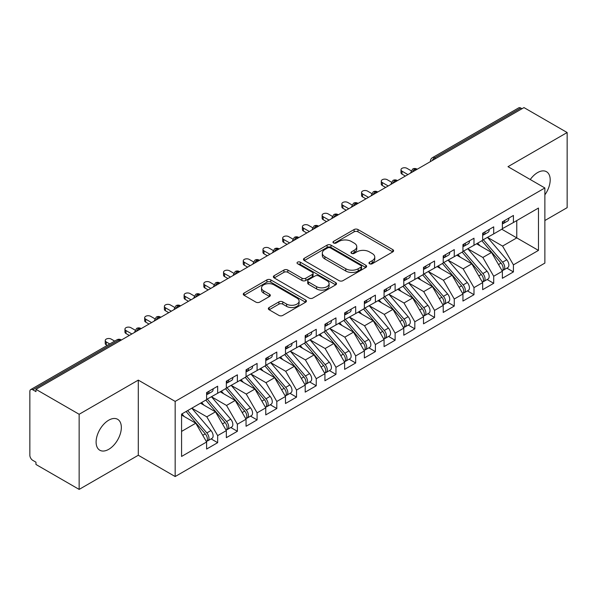 <?xml version="1.0" encoding="UTF-8"?>
<svg xmlns="http://www.w3.org/2000/svg" width="597" height="597" viewBox="0 0 597 597"><rect width="100%" height="100%" fill="white"/><g stroke="black" fill="none" stroke-linecap="round" stroke-linejoin="round"><path stroke-width="0.9" d="M369.536 263.755A1.918 1.104 0 0 0 372.244 263.755L392.811 251.882A2.739 1.582 0 0 0 393.61 250.762A2.739 1.582 0 0 0 392.811 249.65L357.976 229.532A2.739 1.582 0 0 0 354.103 229.532L333.536 241.404A1.918 1.104 0 0 0 332.977 242.188A1.918 1.104 0 0 0 333.536 242.972A1.918 1.104 0 0 0 336.253 242.972L338.909 241.434A8.761 5.06 0 0 1 351.297 241.434L354.2 243.113A8.761 5.06 0 0 1 356.767 246.688A8.761 5.06 0 0 1 354.2 250.262L351.536 251.8A1.918 1.104 0 0 0 350.976 252.583A1.918 1.104 0 0 0 351.536 253.367A1.918 1.104 0 0 0 354.245 253.367L356.909 251.83A8.761 5.06 0 0 1 369.297 251.83L372.2 253.501A8.761 5.06 0 0 1 374.767 257.076A8.761 5.06 0 0 1 372.2 260.658L369.536 262.187A1.918 1.104 0 0 0 368.976 262.971A1.918 1.104 0 0 0 369.536 263.755L369.536 262.187M108.721 449.332A17.843 10.306 120 0 0 120.378 433.609A17.843 10.306 120 0 0 117.646 419.31A17.843 10.306 120 0 0 108.721 420.191A17.843 10.306 120 0 0 97.065 435.922A17.843 10.306 120 0 0 99.796 450.22A17.843 10.306 120 0 0 108.721 449.332M544.867 194.846A17.843 10.306 120 0 0 546.494 171.712A17.843 10.306 120 0 0 537.576 172.593A17.843 10.306 120 0 0 530.255 179.525M269.143 307.53A2.739 1.582 0 0 0 268.337 308.649A2.739 1.582 0 0 0 269.143 309.761L278.911 315.41A2.739 1.582 0 0 0 282.784 315.41L305.619 302.224A2.739 1.582 0 0 0 306.425 301.104A2.739 1.582 0 0 0 305.619 299.985L270.784 279.874A2.739 1.582 0 0 0 266.911 279.874L244.076 293.06A2.739 1.582 0 0 0 243.278 294.179A2.739 1.582 0 0 0 244.076 295.291L255.882 302.112A2.739 1.582 0 0 0 259.755 302.112L269.523 296.47A2.739 1.582 0 0 0 270.329 295.351A2.739 1.582 0 0 0 269.523 294.231L263.673 290.851A7.321 4.224 0 0 1 261.531 287.866A7.321 4.224 0 0 1 266.046 283.956A7.321 4.224 0 0 1 274.023 284.873L296.963 298.112A7.321 4.224 0 0 1 299.104 301.104A7.321 4.224 0 0 1 294.582 305.007A7.321 4.224 0 0 1 286.605 304.089L282.784 301.888A2.739 1.582 0 0 0 278.911 301.888L269.143 307.53L269.143 309.761M544.867 220.524L567.15 207.659L567.15 132.527L523.972 107.594L35.962 389.341L35.962 391.617L32.805 389.796A4.179 2.418 -120 0 0 30.716 389.587A4.179 2.418 -120 0 0 29.85 391.505L29.85 455.257A4.179 2.418 -120 0 0 32.805 460.377L35.962 462.197L35.962 464.473L79.147 489.406L138.295 455.257L175.167 476.54L175.167 401.408L138.295 380.117L79.147 414.273L35.962 389.341M567.15 132.527L507.995 166.675L544.867 187.965L175.167 401.408M339.103 280.657A2.739 1.582 0 0 0 342.976 280.657L365.812 267.471A2.739 1.582 0 0 0 366.618 266.352A2.739 1.582 0 0 0 365.812 265.232L330.977 245.121A2.739 1.582 0 0 0 327.104 245.121L304.269 258.307A2.739 1.582 0 0 0 303.463 259.426A2.739 1.582 0 0 0 304.269 260.546L339.103 280.657M298.358 264.173A1.918 1.104 0 0 1 300.298 264.441L300.298 262.165L335.715 282.612A2.739 1.582 0 0 1 336.521 283.732A2.739 1.582 0 0 1 335.715 284.844L312.88 298.03A2.739 1.582 0 0 1 309.007 298.03L274.172 277.918L274.172 275.68A2.739 1.582 0 0 0 273.366 276.799A2.739 1.582 0 0 0 274.172 277.918M274.172 275.68L283.948 270.038A2.739 1.582 0 0 1 287.814 270.038L301.948 278.195A2.739 1.582 0 0 0 305.813 278.195L312.298 274.456A2.739 1.582 0 0 0 313.104 273.336A2.739 1.582 0 0 0 312.298 272.217L297.59 263.725A1.918 1.104 0 0 1 297.03 262.949A1.918 1.104 0 0 1 298.209 261.926A1.918 1.104 0 0 1 300.298 262.165M175.167 476.54L544.867 263.098L544.867 187.965M501.786 229.233L538.464 250.404L538.464 208.054L513.42 222.517L513.42 215.457L502.375 221.83L502.375 228.89L493.704 233.897L493.704 226.838L482.66 233.211L482.66 240.27L473.988 245.277L473.988 238.225L462.944 244.598L462.944 251.658L454.265 256.665L454.265 249.606L443.228 255.979L443.228 263.038L434.549 268.046L434.549 260.993L423.512 267.366L423.512 274.426L414.833 279.433L414.833 272.374L403.788 278.747L403.788 285.806L395.117 290.814L395.117 283.754L384.072 290.135L384.072 297.194L375.401 302.201L375.401 295.142L364.357 301.515L364.357 308.574L355.678 313.582L355.678 306.522L344.641 312.903L344.641 319.955L335.962 324.969L335.962 317.91L324.925 324.283L324.925 331.342L316.246 336.35L316.246 329.29L305.201 335.671L305.201 342.723L296.53 347.738L296.53 340.678L285.485 347.051L285.485 354.111L276.814 359.118L276.814 352.058L265.769 358.431L265.769 365.491L257.091 370.506L257.091 363.446L246.054 369.819L246.054 376.879L237.375 381.886L237.375 374.826L226.338 381.199L226.338 388.259L217.659 393.266L217.659 386.214L206.614 392.587L206.614 399.647L181.578 414.102L181.578 456.451L206.614 441.989L195.771 423.206L181.578 415.012M538.464 250.404L513.42 264.859L502.577 246.076L487.592 237.427M506.868 268.135L513.42 271.919L513.42 264.859M513.42 271.919L502.375 278.292L502.375 271.239L493.704 276.247L482.861 257.464L467.869 248.807M487.152 279.523L493.704 283.306L493.704 276.247M493.704 283.306L482.66 289.679L482.66 282.62L473.988 287.627L463.138 268.844L448.153 260.195M467.429 290.903L473.988 294.687L473.988 287.627M473.988 294.687L462.944 301.06L462.944 294L454.265 299.015L443.422 280.232L428.437 271.575M447.713 302.283L454.265 306.067L454.265 299.015M454.265 306.067L443.228 312.447L443.228 305.388L434.549 310.395L423.706 291.612L408.721 282.963M427.997 313.671L434.549 317.455L434.549 310.395M434.549 317.455L423.512 323.828L423.512 316.768L414.833 321.783L403.99 303L389.005 294.343M408.281 325.052L414.833 328.835L414.833 321.783M414.833 328.835L403.788 335.215L403.788 328.156L395.117 333.163L384.274 314.38L369.282 305.731M388.565 336.439L395.117 340.223L395.117 333.163M395.117 340.223L384.072 346.596L384.072 339.536L375.401 344.551L364.551 325.761L349.566 317.111M368.842 347.82L375.401 351.603L375.401 344.551M375.401 351.603L364.357 357.984L364.357 350.924L355.678 355.931L344.835 337.148L329.85 328.499L348.991 350.857L344.85 353.245A5.574 3.216 60 0 1 347.006 358.543A5.574 3.216 60 0 1 345.85 361.095A5.574 3.216 60 0 1 344.947 361.357M349.126 359.207L355.678 362.991L355.678 355.931M355.678 362.991L344.641 369.364L344.641 362.304L335.962 367.312L325.119 348.529L310.134 339.88M329.41 370.588L335.962 374.371L335.962 367.312M335.962 374.371L324.925 380.752L324.925 373.692L316.246 378.699L305.403 359.916L290.418 351.267L309.559 373.618L305.418 376.013A5.574 3.216 60 0 1 307.567 381.311A5.574 3.216 60 0 1 306.418 383.864A5.574 3.216 60 0 1 305.515 384.125M309.694 381.976L316.246 385.759L316.246 378.699M316.246 385.759L305.201 392.132L305.201 385.072L296.53 390.08L285.687 371.297L270.695 362.648M289.978 393.356L296.53 397.139L296.53 390.08M296.53 397.139L285.485 403.512L285.485 396.46L276.814 401.468L265.963 382.684L250.979 374.028M270.254 404.744L276.814 408.527L276.814 401.468M276.814 408.527L265.769 414.9L265.769 407.841L257.091 412.848L246.248 394.065L231.263 385.416M250.539 416.124L257.091 419.907L257.091 412.848M257.091 419.907L246.054 426.28L246.054 419.228L237.375 424.236L226.532 405.453L211.547 396.796M230.823 427.512L237.375 431.295L237.375 424.236M237.375 431.295L226.338 437.668L226.338 430.609L217.659 435.616L206.816 416.833L191.831 408.184M211.107 438.892L217.659 442.675L217.659 435.616M217.659 442.675L206.614 449.048L206.614 441.989M206.614 399.415L217.659 393.266M181.578 431.407L195.771 423.206M226.338 388.035L237.375 381.886M206.816 416.833L215.487 411.826L200.502 403.176M226.338 430.609L215.487 411.826M246.054 376.647L257.091 370.506M226.532 405.453L235.211 400.445L220.218 391.789M246.054 419.228L235.211 400.445M265.769 365.267L276.814 359.118M246.248 394.065L254.926 389.057L239.942 380.408M265.769 407.841L254.926 389.057M285.485 353.879L296.53 347.738M265.963 382.684L274.642 377.677L259.658 369.021M285.485 396.46L274.642 377.677M305.201 342.499L316.246 336.35M285.687 371.297L294.358 366.289L279.374 357.64M305.201 385.072L294.358 366.289M324.925 331.111L335.962 324.969M305.403 359.916L314.074 354.909L299.09 346.253M324.925 373.692L314.074 354.909M344.641 319.731L355.678 313.582M325.119 348.529L333.798 343.521L318.805 334.872M344.641 362.304L333.798 343.521M364.357 308.35L375.401 302.201M344.835 337.148L353.514 332.141L338.529 323.484M364.357 350.924L353.514 332.141M384.072 296.963L395.117 290.814M364.551 325.761L373.229 320.753L358.245 312.104M384.072 339.536L373.229 320.753M403.788 285.582L414.833 279.433M384.274 314.38L392.945 309.373L377.961 300.716M403.788 328.156L392.945 309.373M423.512 274.195L434.549 268.046M403.99 303L412.661 297.985L397.677 289.336M423.512 316.768L412.661 297.985M443.228 262.814L454.265 256.665M423.706 291.612L432.385 286.605L417.393 277.956M443.228 305.388L432.385 286.605M462.944 251.427L473.988 245.277M443.422 280.232L452.101 275.217L437.116 266.568M462.944 294L452.101 275.217M482.66 240.046L493.704 233.897M463.138 268.844L471.817 263.837L456.832 255.188M482.66 282.62L471.817 263.837M521.994 108.729L520.815 108.05L434.601 157.824L435.78 158.511M432.235 160.556A4.179 2.418 120 0 1 434.601 157.824A4.179 2.418 60 0 0 432.512 157.615L518.726 107.841A4.179 2.418 60 0 1 520.815 108.05M502.375 228.658L513.42 222.517M502.577 246.076L516.771 237.882L516.771 220.577L538.464 208.054M482.861 257.464L491.532 252.456L476.548 243.8M502.375 271.239L491.532 252.456M79.147 414.273L79.147 489.406M138.295 455.257L138.295 380.117M415.967 169.951L414.781 169.264A4.179 2.418 -120 0 0 412.691 169.055A4.179 2.418 -120 0 0 412.646 169.085L410.699 172.623A4.179 2.418 0 0 0 410.743 172.966M396.251 181.331L395.065 180.652A4.179 2.418 -120 0 0 392.975 180.443A4.179 2.418 -120 0 0 392.923 180.473L390.983 184.003A4.179 2.418 0 0 0 391.02 184.346M376.535 192.719L375.349 192.033A4.179 2.418 -120 0 0 373.259 191.824A4.179 2.418 -120 0 0 373.207 191.853L371.259 195.391A4.179 2.418 0 0 0 371.304 195.734M356.812 204.099L355.633 203.42A4.179 2.418 -120 0 0 353.543 203.211A4.179 2.418 -120 0 0 353.491 203.241L351.543 206.771A4.179 2.418 0 0 0 351.588 207.114M337.096 215.487L335.917 214.801A4.179 2.418 -120 0 0 333.82 214.592A4.179 2.418 -120 0 0 333.775 214.621L331.828 218.159A4.179 2.418 0 0 0 331.872 218.502M317.38 226.867L316.194 226.181A4.179 2.418 -120 0 0 314.104 225.979A4.179 2.418 -120 0 0 314.059 226.009L312.112 229.539A4.179 2.418 0 0 0 312.156 229.882M297.664 238.248L296.478 237.569A4.179 2.418 -120 0 0 294.388 237.36A4.179 2.418 -120 0 0 294.336 237.39L292.396 240.927A4.179 2.418 0 0 0 292.433 241.27M277.948 249.636L276.762 248.949A4.179 2.418 -120 0 0 274.672 248.748A4.179 2.418 -120 0 0 274.62 248.777L272.672 252.307A4.179 2.418 0 0 0 272.717 252.65M258.225 261.016L257.046 260.337A4.179 2.418 -120 0 0 254.956 260.128A4.179 2.418 -120 0 0 254.904 260.158L252.956 263.695A4.179 2.418 0 0 0 253.001 264.038M238.509 272.404L237.33 271.717A4.179 2.418 -120 0 0 235.233 271.516A4.179 2.418 -120 0 0 235.188 271.538L233.24 275.075A4.179 2.418 0 0 0 233.285 275.418M218.793 283.784L217.607 283.105A4.179 2.418 -120 0 0 215.517 282.896A4.179 2.418 -120 0 0 215.472 282.926L213.525 286.463A4.179 2.418 0 0 0 213.569 286.806M199.077 295.172L197.891 294.485A4.179 2.418 -120 0 0 195.801 294.276A4.179 2.418 -120 0 0 195.749 294.306L193.809 297.843A4.179 2.418 0 0 0 193.846 298.187M179.354 306.552L178.175 305.873A4.179 2.418 -120 0 0 176.085 305.664A4.179 2.418 -120 0 0 176.033 305.694L174.085 309.231A4.179 2.418 0 0 0 174.13 309.574M159.638 317.94L158.459 317.253A4.179 2.418 -120 0 0 156.369 317.044A4.179 2.418 -120 0 0 156.317 317.074L154.369 320.611A4.179 2.418 0 0 0 154.414 320.955M139.922 329.32L138.743 328.641A4.179 2.418 -120 0 0 136.646 328.432A4.179 2.418 -120 0 0 136.601 328.462L134.653 331.992A4.179 2.418 0 0 0 134.698 332.335M370.304 264.023L372.2 262.934A8.761 5.06 0 0 0 374.767 259.359L374.767 257.076M356.767 246.688L356.767 248.964A8.761 5.06 0 0 1 354.2 252.538L352.305 253.635M392.774 251.904L357.976 231.815A2.739 1.582 0 0 0 354.103 231.815L334.305 243.24M365.774 267.493L330.977 247.397A2.739 1.582 0 0 0 327.104 247.397L304.306 260.561M360.976 267.135A1.918 1.104 0 0 0 361.536 266.352A1.918 1.104 0 0 0 360.976 265.568L330.395 247.919A1.918 1.104 0 0 0 327.686 247.919L324.88 249.539A8.761 5.06 0 0 0 322.313 253.113A8.761 5.06 0 0 0 324.88 256.688L345.782 268.754A8.761 5.06 0 0 0 358.17 268.754L360.976 267.135L360.976 269.411A1.918 1.104 0 0 0 361.536 268.628L361.536 266.352M322.313 253.113L322.313 255.389A8.761 5.06 0 0 0 324.88 258.964L324.88 256.688M360.976 269.411L358.17 271.031A8.761 5.06 0 0 1 345.782 271.031L324.88 258.964M274.21 277.941L283.948 272.314L283.948 270.038M313.104 273.336L313.104 275.613A2.739 1.582 0 0 1 312.298 276.732L305.813 280.471A2.739 1.582 0 0 1 301.948 280.471L287.814 272.314A2.739 1.582 0 0 0 283.948 272.314M300.298 264.441L335.678 284.866M316.604 286.664A7.321 4.224 0 0 0 324.581 287.575A7.321 4.224 0 0 0 329.104 283.672A7.321 4.224 0 0 0 326.962 280.687L318.88 276.015A2.739 1.582 0 0 0 315.007 276.015L308.522 279.762A2.739 1.582 0 0 0 307.724 280.881A2.739 1.582 0 0 0 308.522 281.993L316.604 286.664L316.604 288.941A7.321 4.224 0 0 0 324.581 289.858A7.321 4.224 0 0 0 329.104 285.948L329.104 283.672M307.724 280.881L307.724 283.157A2.739 1.582 0 0 0 308.522 284.276L308.522 281.993M316.604 288.941L308.522 284.276M299.104 301.104L299.104 303.38A7.321 4.224 0 0 1 294.582 307.283A7.321 4.224 0 0 1 286.605 306.373L282.784 304.164A2.739 1.582 0 0 0 278.911 304.164L269.172 309.783M261.531 287.866L261.531 290.142A7.321 4.224 0 0 0 263.673 293.127L263.673 290.851M269.523 294.231L269.523 296.47L263.673 293.127M305.582 302.239L270.784 282.15A2.739 1.582 0 0 0 266.911 282.15L244.113 295.314M483.421 239.83L502.592 262.173A5.574 3.216 60 0 1 504.741 267.478A5.574 3.216 60 0 1 503.592 270.031L507.734 267.635A5.574 3.216 -120 0 0 508.883 265.083A5.574 3.216 -120 0 0 506.734 259.785L487.562 237.442M503.592 270.031A5.574 3.216 60 0 1 502.689 270.284M481.846 240.74L501.017 263.083A5.574 3.216 60 0 1 503.167 268.389A5.574 3.216 60 0 1 502.152 270.844M479.981 245.785L477.704 243.136M502.375 223.994A5.574 3.216 -120 0 0 503.167 221.718A5.574 3.216 -120 0 0 503.159 221.383M502.689 223.621A5.574 3.216 -120 0 0 503.592 223.36A5.574 3.216 -120 0 0 504.741 220.808A5.574 3.216 -120 0 0 504.734 220.472M508.875 218.077A5.574 3.216 60 0 1 508.883 218.42A5.574 3.216 60 0 1 507.734 220.972L503.592 223.36M411.139 170.749L406.945 168.324A3.485 2.015 -0 0 0 403.147 167.891A3.485 2.015 -0 0 0 400.997 169.749A3.485 2.015 -0 0 0 402.02 171.175L402.02 174.13A3.485 2.015 180 0 1 400.997 172.712L400.997 169.749M405.37 176.07L402.02 174.13M407.93 174.585L402.02 171.175M463.705 251.218L482.876 273.56A5.574 3.216 60 0 1 485.025 278.859A5.574 3.216 60 0 1 483.868 281.411L488.01 279.023A5.574 3.216 -120 0 0 489.167 276.471A5.574 3.216 -120 0 0 487.018 271.165L467.847 248.822M483.868 281.411A5.574 3.216 60 0 1 482.973 281.672M462.13 252.128L481.294 274.471A5.574 3.216 60 0 1 483.451 279.769A5.574 3.216 60 0 1 482.436 282.232M460.265 257.165L457.989 254.516M443.989 262.598L463.153 284.941A5.574 3.216 60 0 1 465.309 290.239A5.574 3.216 60 0 1 464.153 292.799L468.294 290.403A5.574 3.216 -120 0 0 469.451 287.851A5.574 3.216 -120 0 0 467.294 282.553L448.131 260.21M464.153 292.799A5.574 3.216 60 0 1 463.25 293.052M442.414 263.508L461.578 285.851A5.574 3.216 60 0 1 463.735 291.149A5.574 3.216 60 0 1 462.72 293.612M440.541 268.546L438.273 265.896M424.273 273.986L443.437 296.328A5.574 3.216 60 0 1 445.593 301.627A5.574 3.216 60 0 1 444.437 304.179L448.578 301.791A5.574 3.216 -120 0 0 449.735 299.239A5.574 3.216 -120 0 0 447.578 293.933L428.415 271.59M444.437 304.179A5.574 3.216 60 0 1 443.534 304.44M422.691 274.896L441.862 297.239A5.574 3.216 60 0 1 444.011 302.537A5.574 3.216 60 0 1 443.004 305M420.825 279.933L418.557 277.284M404.557 285.366L423.721 307.709A5.574 3.216 60 0 1 425.877 313.007A5.574 3.216 60 0 1 424.721 315.559L428.862 313.171A5.574 3.216 -120 0 0 430.012 310.619A5.574 3.216 -120 0 0 427.862 305.321L408.691 282.978M424.721 315.559A5.574 3.216 60 0 1 423.818 315.82M402.975 286.276L422.146 308.619A5.574 3.216 60 0 1 424.295 313.918A5.574 3.216 60 0 1 423.28 316.38M401.109 291.314L398.833 288.664M482.66 235.382A5.574 3.216 -120 0 0 483.451 233.106A5.574 3.216 -120 0 0 483.436 232.763M482.973 235.009A5.574 3.216 -120 0 0 483.868 234.748A5.574 3.216 -120 0 0 485.025 232.196A5.574 3.216 -120 0 0 485.018 231.852M489.159 229.464A5.574 3.216 60 0 1 489.167 229.8A5.574 3.216 60 0 1 488.01 232.36L483.868 234.748M391.423 182.13L387.229 179.712A3.485 2.015 -0 0 0 383.431 179.272A3.485 2.015 -0 0 0 381.282 181.13A3.485 2.015 -0 0 0 382.296 182.555L382.296 185.518A3.485 2.015 180 0 1 381.282 184.092L381.282 181.13M385.647 187.451L382.296 185.518M388.214 185.973L382.296 182.555M462.944 246.762A5.574 3.216 -120 0 0 463.735 244.486A5.574 3.216 -120 0 0 463.72 244.151M463.25 246.389A5.574 3.216 -120 0 0 464.153 246.128A5.574 3.216 -120 0 0 465.309 243.576A5.574 3.216 -120 0 0 465.302 243.24M469.436 240.845A5.574 3.216 60 0 1 469.451 241.188A5.574 3.216 60 0 1 468.294 243.74L464.153 246.128M371.707 193.518L367.513 191.092A3.485 2.015 -0 0 0 363.715 190.659A3.485 2.015 -0 0 0 361.558 192.518A3.485 2.015 -0 0 0 362.58 193.943L362.58 196.898A3.485 2.015 180 0 1 361.558 195.48L361.558 192.518M365.931 198.838L362.58 196.898M368.498 197.353L362.58 193.943M443.228 258.15A5.574 3.216 -120 0 0 444.011 255.874A5.574 3.216 -120 0 0 444.004 255.531M443.534 257.77A5.574 3.216 -120 0 0 444.437 257.516A5.574 3.216 -120 0 0 445.593 254.964A5.574 3.216 -120 0 0 445.578 254.62M449.72 252.232A5.574 3.216 60 0 1 449.735 252.568A5.574 3.216 60 0 1 448.578 255.12L444.437 257.516M351.991 204.898L347.797 202.48A3.485 2.015 -0 0 0 343.991 202.04A3.485 2.015 -0 0 0 341.842 203.898A3.485 2.015 -0 0 0 342.865 205.323L342.865 208.286A3.485 2.015 180 0 1 341.842 206.86L341.842 203.898M346.215 210.219L342.865 208.286M348.782 208.741L342.865 205.323M423.512 269.531A5.574 3.216 -120 0 0 424.295 267.255A5.574 3.216 -120 0 0 424.288 266.919M423.818 269.157A5.574 3.216 -120 0 0 424.721 268.896A5.574 3.216 -120 0 0 425.877 266.344A5.574 3.216 -120 0 0 425.862 266.008M430.004 263.613A5.574 3.216 60 0 1 430.012 263.956A5.574 3.216 60 0 1 428.862 266.508L424.721 268.896M332.268 216.286L328.074 213.86A3.485 2.015 -0 0 0 324.275 213.427A3.485 2.015 -0 0 0 322.126 215.286A3.485 2.015 -0 0 0 323.149 216.711L323.149 219.666A3.485 2.015 180 0 1 322.126 218.241L322.126 215.286M326.499 221.599L323.149 219.666M329.059 220.121L323.149 216.711M384.834 296.754L404.005 319.096A5.574 3.216 60 0 1 406.154 324.395A5.574 3.216 60 0 1 405.005 326.947L409.146 324.559A5.574 3.216 -120 0 0 410.296 321.999A5.574 3.216 -120 0 0 408.147 316.701L388.975 294.358M405.005 326.947A5.574 3.216 60 0 1 404.102 327.208M383.259 297.664L402.43 320.007A5.574 3.216 60 0 1 404.579 325.305A5.574 3.216 60 0 1 403.565 327.768M381.393 302.701L379.117 300.052M403.788 280.918A5.574 3.216 -120 0 0 404.579 278.642A5.574 3.216 -120 0 0 404.572 278.299M404.102 280.538A5.574 3.216 -120 0 0 405.005 280.284A5.574 3.216 -120 0 0 406.154 277.732A5.574 3.216 -120 0 0 406.147 277.389M410.288 275.001A5.574 3.216 60 0 1 410.296 275.336A5.574 3.216 60 0 1 409.146 277.889L405.005 280.284M312.552 227.666L308.358 225.248A3.485 2.015 -0 0 0 304.56 224.808A3.485 2.015 -0 0 0 302.41 226.666A3.485 2.015 -0 0 0 303.433 228.091L303.433 231.054A3.485 2.015 180 0 1 302.41 229.629L302.41 226.666M306.783 232.987L303.433 231.054M309.343 231.509L303.433 228.091M365.118 308.134L384.289 330.477A5.574 3.216 60 0 1 386.438 335.775A5.574 3.216 60 0 1 385.281 338.327L389.423 335.939A5.574 3.216 -120 0 0 390.58 333.387A5.574 3.216 -120 0 0 388.431 328.089L369.259 305.746M385.281 338.327A5.574 3.216 60 0 1 384.378 338.589M363.543 309.045L382.707 331.387A5.574 3.216 60 0 1 384.864 336.686A5.574 3.216 60 0 1 383.849 339.148M361.678 314.082L359.401 311.433M384.072 292.299A5.574 3.216 -120 0 0 384.864 290.023A5.574 3.216 -120 0 0 384.849 289.687M384.378 291.926A5.574 3.216 -120 0 0 385.281 291.664A5.574 3.216 -120 0 0 386.438 289.112A5.574 3.216 -120 0 0 386.431 288.769M390.572 286.381A5.574 3.216 60 0 1 390.58 286.724A5.574 3.216 60 0 1 389.423 289.276L385.281 291.664M292.836 239.054L288.642 236.628A3.485 2.015 -0 0 0 284.844 236.196A3.485 2.015 -0 0 0 282.694 238.054A3.485 2.015 -0 0 0 283.709 239.472L283.709 242.434A3.485 2.015 180 0 1 282.694 241.009L282.694 238.054M287.06 244.367L283.709 242.434M289.627 242.889L283.709 239.472M345.402 319.514L364.566 341.857A5.574 3.216 60 0 1 366.722 347.163A5.574 3.216 60 0 1 365.565 349.715L369.707 347.32A5.574 3.216 -120 0 0 370.864 344.767A5.574 3.216 -120 0 0 368.707 339.469L349.543 317.126M365.565 349.715A5.574 3.216 60 0 1 364.663 349.969M343.827 320.425L362.991 342.768A5.574 3.216 60 0 1 365.148 348.073A5.574 3.216 60 0 1 364.133 350.536M341.954 325.469L339.686 322.82M364.357 303.686A5.574 3.216 -120 0 0 365.148 301.41A5.574 3.216 -120 0 0 365.133 301.067M364.663 303.306A5.574 3.216 -120 0 0 365.565 303.052A5.574 3.216 -120 0 0 366.722 300.5A5.574 3.216 -120 0 0 366.715 300.157M370.849 297.769A5.574 3.216 60 0 1 370.864 298.104A5.574 3.216 60 0 1 369.707 300.657L365.565 303.052M273.12 250.434L268.926 248.016A3.485 2.015 -0 0 0 265.128 247.576A3.485 2.015 -0 0 0 262.971 249.434A3.485 2.015 -0 0 0 263.993 250.859L263.993 253.822A3.485 2.015 180 0 1 262.971 252.397L262.971 249.434M267.344 255.755L263.993 253.822M269.911 254.277L263.993 250.859M345.85 361.095L349.991 358.707A5.574 3.216 -120 0 0 351.148 356.155A5.574 3.216 -120 0 0 348.991 350.857M324.104 331.813L343.275 354.155A5.574 3.216 60 0 1 345.424 359.454A5.574 3.216 60 0 1 344.417 361.916M322.238 336.85L319.97 334.201M325.686 330.902L344.85 353.245M344.641 315.067A5.574 3.216 -120 0 0 345.424 312.791A5.574 3.216 -120 0 0 345.417 312.447M344.947 314.694A5.574 3.216 -120 0 0 345.85 314.432A5.574 3.216 -120 0 0 347.006 311.88A5.574 3.216 -120 0 0 346.991 311.537M351.133 309.149A5.574 3.216 60 0 1 351.148 309.492A5.574 3.216 60 0 1 349.991 312.044L345.85 314.432M253.404 261.822L249.203 259.397A3.485 2.015 -0 0 0 245.404 258.964A3.485 2.015 -0 0 0 243.255 260.822A3.485 2.015 -0 0 0 244.277 262.24L244.277 265.202A3.485 2.015 180 0 1 243.255 263.777L243.255 260.822M247.628 267.135L244.277 265.202M250.195 265.658L244.277 262.24M305.97 342.282L325.134 364.625A5.574 3.216 60 0 1 327.29 369.931A5.574 3.216 60 0 1 326.134 372.483L330.275 370.088A5.574 3.216 -120 0 0 331.425 367.536A5.574 3.216 -120 0 0 329.275 362.237L310.104 339.894M326.134 372.483A5.574 3.216 60 0 1 325.231 372.737M304.388 343.193L323.559 365.536A5.574 3.216 60 0 1 325.708 370.841A5.574 3.216 60 0 1 324.693 373.304M302.522 348.238L300.246 345.588M324.925 326.455A5.574 3.216 -120 0 0 325.708 324.178A5.574 3.216 -120 0 0 325.701 323.835M325.231 326.074A5.574 3.216 -120 0 0 326.134 325.82A5.574 3.216 -120 0 0 327.29 323.261A5.574 3.216 -120 0 0 327.275 322.925M331.417 320.537A5.574 3.216 60 0 1 331.425 320.873A5.574 3.216 60 0 1 330.275 323.425L326.134 325.82M233.681 273.202L229.487 270.777A3.485 2.015 -0 0 0 225.688 270.344A3.485 2.015 -0 0 0 223.539 272.202A3.485 2.015 -0 0 0 224.562 273.627L224.562 276.583A3.485 2.015 180 0 1 223.539 275.165L223.539 272.202M227.912 278.523L224.562 276.583M230.472 277.038L224.562 273.627M306.418 383.864L310.552 381.476A5.574 3.216 -120 0 0 311.709 378.923A5.574 3.216 -120 0 0 309.559 373.618M284.672 354.581L303.843 376.923A5.574 3.216 60 0 1 305.992 382.222A5.574 3.216 60 0 1 304.977 384.684M282.806 359.618L280.53 356.969M286.247 353.67L305.418 376.013M305.201 337.835A5.574 3.216 -120 0 0 305.992 335.559A5.574 3.216 -120 0 0 305.985 335.215M305.515 337.462A5.574 3.216 -120 0 0 306.418 337.201A5.574 3.216 -120 0 0 307.567 334.648A5.574 3.216 -120 0 0 307.559 334.305M311.701 331.917A5.574 3.216 60 0 1 311.709 332.26A5.574 3.216 60 0 1 310.552 334.813L306.418 337.201M213.965 284.582L209.771 282.165A3.485 2.015 -0 0 0 205.972 281.724A3.485 2.015 -0 0 0 203.823 283.59A3.485 2.015 -0 0 0 204.846 285.008L204.846 287.97A3.485 2.015 180 0 1 203.823 286.545L203.823 283.59M208.196 289.903L204.846 287.97M210.756 288.426L204.846 285.008M266.531 365.051L285.702 387.393A5.574 3.216 60 0 1 287.851 392.699A5.574 3.216 60 0 1 286.694 395.251L290.836 392.856A5.574 3.216 -120 0 0 291.993 390.304A5.574 3.216 -120 0 0 289.843 385.005L270.672 362.663M286.694 395.251A5.574 3.216 60 0 1 285.791 395.505M264.956 365.961L284.12 388.304A5.574 3.216 60 0 1 286.276 393.61A5.574 3.216 60 0 1 285.262 396.072M263.083 371.006L260.814 368.356M285.485 349.223A5.574 3.216 -120 0 0 286.276 346.939A5.574 3.216 -120 0 0 286.262 346.603M285.791 348.842A5.574 3.216 -120 0 0 286.694 348.588A5.574 3.216 -120 0 0 287.851 346.029A5.574 3.216 -120 0 0 287.844 345.693M291.985 343.297A5.574 3.216 60 0 1 291.993 343.641A5.574 3.216 60 0 1 290.836 346.193L286.694 348.588M194.249 295.97L190.055 293.545A3.485 2.015 -0 0 0 186.257 293.112A3.485 2.015 -0 0 0 184.107 294.97A3.485 2.015 -0 0 0 185.122 296.396L185.122 299.351A3.485 2.015 180 0 1 184.107 297.933L184.107 294.97M188.473 301.291L185.122 299.351M191.04 299.806L185.122 296.396M246.815 376.438L265.978 398.781A5.574 3.216 60 0 1 268.135 404.079A5.574 3.216 60 0 1 266.978 406.632L271.12 404.244A5.574 3.216 -120 0 0 272.277 401.691A5.574 3.216 -120 0 0 270.12 396.386L250.956 374.043M266.978 406.632A5.574 3.216 60 0 1 266.075 406.893M245.24 377.349L264.404 399.692A5.574 3.216 60 0 1 266.56 404.99A5.574 3.216 60 0 1 265.546 407.452M243.367 382.386L241.098 379.737M265.769 360.603A5.574 3.216 -120 0 0 266.56 358.327A5.574 3.216 -120 0 0 266.546 357.984M266.075 360.23A5.574 3.216 -120 0 0 266.978 359.969A5.574 3.216 -120 0 0 268.135 357.416A5.574 3.216 -120 0 0 268.128 357.073M272.262 354.685A5.574 3.216 60 0 1 272.277 355.028A5.574 3.216 60 0 1 271.12 357.581L266.978 359.969M174.533 307.351L170.339 304.933A3.485 2.015 -0 0 0 166.541 304.492A3.485 2.015 -0 0 0 164.384 306.358A3.485 2.015 -0 0 0 165.406 307.776L165.406 310.738A3.485 2.015 180 0 1 164.384 309.313L164.384 306.358M168.757 312.671L165.406 310.738M171.324 311.194L165.406 307.776M227.099 387.819L246.262 410.161A5.574 3.216 60 0 1 248.419 415.46A5.574 3.216 60 0 1 247.262 418.019L251.404 415.624A5.574 3.216 -120 0 0 252.561 413.072A5.574 3.216 -120 0 0 250.404 407.773L231.24 385.431M247.262 418.019A5.574 3.216 60 0 1 246.36 418.273M225.517 388.729L244.688 411.072A5.574 3.216 60 0 1 246.837 416.378A5.574 3.216 60 0 1 245.83 418.833M223.651 393.774L221.383 391.125M246.054 371.983A5.574 3.216 -120 0 0 246.837 369.707A5.574 3.216 -120 0 0 246.83 369.371M246.36 371.61A5.574 3.216 -120 0 0 247.262 371.349A5.574 3.216 -120 0 0 248.419 368.797A5.574 3.216 -120 0 0 248.404 368.461M252.546 366.065A5.574 3.216 60 0 1 252.561 366.409A5.574 3.216 60 0 1 251.404 368.961L247.262 371.349M154.817 318.738L150.616 316.313A3.485 2.015 -0 0 0 146.817 315.88A3.485 2.015 -0 0 0 144.668 317.738A3.485 2.015 -0 0 0 145.69 319.164L145.69 322.119A3.485 2.015 180 0 1 144.668 320.701L144.668 317.738M149.041 324.059L145.69 322.119M151.608 322.574L145.69 319.164M207.383 399.206L226.547 421.549A5.574 3.216 60 0 1 228.703 426.848A5.574 3.216 60 0 1 227.547 429.4L231.688 427.012A5.574 3.216 -120 0 0 232.837 424.46A5.574 3.216 -120 0 0 230.688 419.154L211.517 396.811M227.547 429.4A5.574 3.216 60 0 1 226.644 429.661M205.801 400.117L224.972 422.46A5.574 3.216 60 0 1 227.121 427.758A5.574 3.216 60 0 1 226.106 430.221M203.935 405.154L201.659 402.505M226.338 383.371A5.574 3.216 -120 0 0 227.121 381.095A5.574 3.216 -120 0 0 227.114 380.752M226.644 382.998A5.574 3.216 -120 0 0 227.547 382.737A5.574 3.216 -120 0 0 228.703 380.185A5.574 3.216 -120 0 0 228.688 379.841M232.83 377.453A5.574 3.216 60 0 1 232.837 377.789A5.574 3.216 60 0 1 231.688 380.349L227.547 382.737M135.094 330.119L130.9 327.701A3.485 2.015 -0 0 0 127.101 327.26A3.485 2.015 -0 0 0 124.952 329.119A3.485 2.015 -0 0 0 125.974 330.544L125.974 333.507A3.485 2.015 180 0 1 124.952 332.081L124.952 329.119M129.325 335.439L125.974 333.507M131.885 333.962L125.974 330.544M187.659 410.587L206.831 432.929A5.574 3.216 60 0 1 208.98 438.228A5.574 3.216 60 0 1 207.831 440.787L211.965 438.392A5.574 3.216 -120 0 0 213.122 435.84A5.574 3.216 -120 0 0 210.972 430.541L191.801 408.199M207.831 440.787A5.574 3.216 60 0 1 206.928 441.041M186.085 411.497L205.249 433.84A5.574 3.216 60 0 1 207.405 439.138A5.574 3.216 60 0 1 206.39 441.601M184.219 416.534L181.943 413.885M206.614 394.751A5.574 3.216 -120 0 0 207.405 392.475A5.574 3.216 -120 0 0 207.398 392.139M206.928 394.378A5.574 3.216 -120 0 0 207.831 394.117A5.574 3.216 -120 0 0 208.98 391.565A5.574 3.216 -120 0 0 208.972 391.229M213.114 388.834A5.574 3.216 60 0 1 213.122 389.177A5.574 3.216 60 0 1 211.965 391.729L207.831 394.117M114.691 341.111L111.184 339.081A3.485 2.015 -0 0 0 107.385 338.648A3.485 2.015 -0 0 0 105.236 340.506A3.485 2.015 -0 0 0 106.259 341.932L106.259 344.887A3.485 2.015 180 0 1 105.236 343.469L105.236 340.506M107.199 345.432L106.259 344.887M109.758 343.954L106.259 341.932M120.206 340.708L119.019 340.021L32.805 389.796M121.43 339.999L121.116 339.812A4.179 2.418 120 0 0 119.019 340.021A4.179 2.418 -120 0 0 116.93 339.812L30.716 389.587M417.191 169.242L416.878 169.055A4.179 2.418 120 0 0 414.781 169.264A4.179 2.418 120 0 0 412.512 171.943M397.475 180.622L397.154 180.443A4.179 2.418 120 0 0 395.065 180.652A4.179 2.418 120 0 0 392.796 183.324M377.759 192.01L377.438 191.824A4.179 2.418 120 0 0 375.349 192.033A4.179 2.418 120 0 0 373.08 194.712M358.036 203.39L357.722 203.211A4.179 2.418 120 0 0 355.633 203.42A4.179 2.418 120 0 0 353.364 206.092M338.32 214.778L338.006 214.592A4.179 2.418 120 0 0 335.917 214.801A4.179 2.418 120 0 0 333.648 217.48M318.604 226.159L318.291 225.979A4.179 2.418 120 0 0 316.194 226.181A4.179 2.418 120 0 0 313.925 228.86M298.888 237.546L298.567 237.36A4.179 2.418 120 0 0 296.478 237.569A4.179 2.418 120 0 0 294.209 240.24M279.172 248.927L278.851 248.748A4.179 2.418 120 0 0 276.762 248.949A4.179 2.418 120 0 0 274.493 251.628M259.449 260.314L259.135 260.128A4.179 2.418 120 0 0 257.046 260.337A4.179 2.418 120 0 0 254.777 263.008M239.733 271.695L239.419 271.516A4.179 2.418 120 0 0 237.33 271.717A4.179 2.418 120 0 0 235.061 274.396M220.017 283.075L219.703 282.896A4.179 2.418 120 0 0 217.607 283.105A4.179 2.418 120 0 0 215.338 285.776M200.301 294.463L199.98 294.276A4.179 2.418 120 0 0 197.891 294.485A4.179 2.418 120 0 0 195.622 297.164M180.585 305.843L180.264 305.664A4.179 2.418 120 0 0 178.175 305.873A4.179 2.418 120 0 0 175.906 308.545M160.862 317.231L160.548 317.044A4.179 2.418 120 0 0 158.459 317.253A4.179 2.418 120 0 0 156.19 319.932M141.146 328.611L140.832 328.432A4.179 2.418 120 0 0 138.743 328.641A4.179 2.418 120 0 0 136.474 331.313M372.2 262.934L372.2 260.658M351.536 253.367L351.536 251.8M354.2 252.538L354.2 250.262M333.536 242.972L333.536 241.404M354.103 231.815L354.103 229.532M357.976 231.815L357.976 229.532M392.811 251.882L392.811 249.65M304.269 260.546L304.269 258.307M327.104 247.397L327.104 245.121M330.977 247.397L330.977 245.121M365.812 267.471L365.812 265.232M345.782 271.031L345.782 268.754M358.17 271.031L358.17 268.754M287.814 272.314L287.814 270.038M301.948 280.471L301.948 278.195M305.813 280.471L305.813 278.195M312.298 276.732L312.298 274.456M335.715 284.844L335.715 282.612M278.911 304.164L278.911 301.888M282.784 304.164L282.784 301.888M286.605 306.373L286.605 304.089M244.076 295.291L244.076 293.06M266.911 282.15L266.911 279.874M270.784 282.15L270.784 279.874M305.619 302.224L305.619 299.985M501.017 263.083L498.51 264.531M506.734 259.785L502.592 262.173M481.294 274.471L478.787 275.918M487.018 271.165L482.876 273.56M461.578 285.851L459.071 287.299M467.294 282.553L463.153 284.941M441.862 297.239L439.355 298.687M447.578 293.933L443.437 296.328M422.146 308.619L419.639 310.067M427.862 305.321L423.721 307.709M402.43 320.007L399.923 321.447M408.147 316.701L404.005 319.096M382.707 331.387L380.199 332.835M388.431 328.089L384.289 330.477M362.991 342.768L360.484 344.215M368.707 339.469L364.566 341.857M343.275 354.155L340.768 355.603M323.559 365.536L321.052 366.983M329.275 362.237L325.134 364.625M303.843 376.923L301.336 378.371M284.12 388.304L281.612 389.751M289.843 385.005L285.702 387.393M264.404 399.692L261.896 401.139M270.12 396.386L265.978 398.781M244.688 411.072L242.181 412.52M250.404 407.773L246.262 410.161M224.972 422.46L222.465 423.907M230.688 419.154L226.547 421.549M205.249 433.84L202.749 435.288M210.972 430.541L206.831 432.929M416.878 169.055A4.179 4.179 0 0 0 412.691 169.055M432.512 157.615A4.179 4.179 0 0 0 430.415 161.242M397.154 180.443A4.179 4.179 0 0 0 392.975 180.443M377.438 191.824A4.179 4.179 0 0 0 373.259 191.824M390.983 184.003L390.983 184.376M357.722 203.211A4.179 4.179 0 0 0 353.543 203.211M338.006 214.592A4.179 4.179 0 0 0 333.82 214.592M351.543 206.771L351.543 207.144M318.291 225.979A4.179 4.179 0 0 0 314.104 225.979M298.567 237.36A4.179 4.179 0 0 0 294.388 237.36M312.112 229.539L312.112 229.912M278.851 248.748A4.179 4.179 0 0 0 274.672 248.748M259.135 260.128A4.179 4.179 0 0 0 254.956 260.128M272.672 252.307L272.672 252.68M239.419 271.516A4.179 4.179 0 0 0 235.233 271.516M219.703 282.896A4.179 4.179 0 0 0 215.517 282.896M199.98 294.276A4.179 4.179 0 0 0 195.801 294.276M180.264 305.664A4.179 4.179 0 0 0 176.085 305.664M160.548 317.044A4.179 4.179 0 0 0 156.369 317.044M140.832 328.432A4.179 4.179 0 0 0 136.646 328.432M121.116 339.812A4.179 4.179 0 0 0 116.93 339.812M134.653 331.992L134.653 332.365"/></g></svg>
